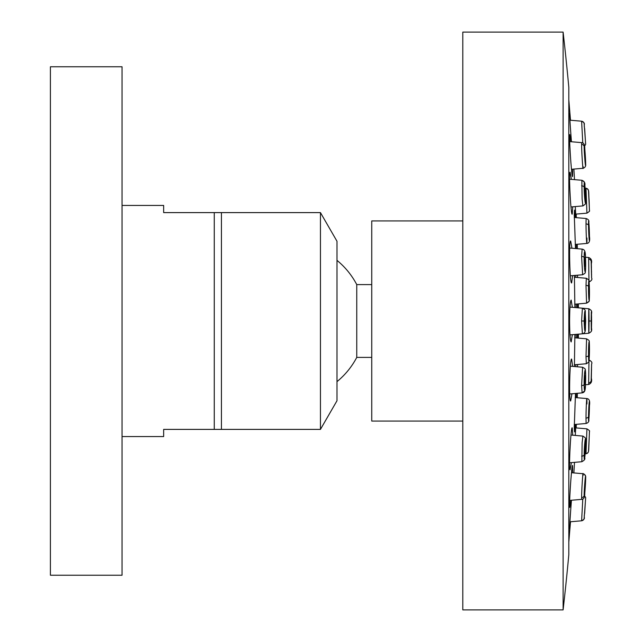 <?xml version="1.0" encoding="UTF-8"?>
<svg xmlns="http://www.w3.org/2000/svg" width="642" height="642" viewBox="0 0 642 642"><rect width="100%" height="100%" fill="white"/><g stroke="black" fill="none" stroke-linecap="round" stroke-linejoin="round"><path stroke-width="0.96" d="M50.405 66.768L122.052 66.768L122.052 575.232L50.405 575.232L50.405 66.768M122.052 205.44L163.654 205.44L163.654 212.606L221.434 212.606L214.267 212.606L214.267 429.394L163.654 429.394L163.654 436.56L122.052 436.56M320.446 429.394L214.267 429.394L221.434 429.394L221.434 212.606L320.446 212.606L336.994 241.264L336.994 400.736L320.446 429.394L320.446 212.606M336.994 260.363C345.211 267.112 351.8 275.193 356.759 284.599L356.759 357.401C351.8 366.807 345.211 374.888 336.994 381.637M462.802 421.072L371.742 421.072L371.742 220.928L462.802 220.928M563.106 609.9L462.802 609.9L462.802 32.1L563.106 32.1A2542.32 2542.32 0 0 1 568.812 87.336L568.812 554.664A2542.32 2542.32 0 0 1 563.106 609.9L563.106 32.1M572.359 334.691L571.163 341.929C570.216 340.717 569.687 333.736 569.59 321C569.687 308.272 570.208 301.299 571.163 300.071L572.359 307.309M577.375 338.013L577.278 334.257M578.033 334.193L577.936 338.061M577.993 336.183L578.009 335.437M570.393 521.769L569.623 528.839L570.032 519.699L571.428 500.254M570.858 500.303L569.799 507.413C568.676 508.255 571.789 462.497 572.528 465.554L572.656 472.817M571.356 462.641L570.112 469.792C568.459 470.851 570.979 424.94 572.223 427.933L572.736 435.204M571.974 393.771L570.682 400.977C568.66 402.213 569.847 357.04 571.653 359.119L572.616 366.381M575.344 424.426L574.526 431.93L574.245 427.716L575.497 393.466M576.275 393.394L576.291 397.655M576.235 424.354L576.115 427.909M575.272 435.42L575.898 424.378M574.405 366.534L574.871 334.474M576.059 334.37L576.195 337.909M575.874 364.648L575.762 366.654M577.527 366.807L577.583 364.504M577.936 303.939L578.033 307.807M588.626 321C588.77 305.191 588.915 305.191 589.059 321C588.915 336.809 588.77 336.809 588.626 321L591.154 321C591.298 308.77 591.451 308.77 591.595 321C590.504 311.386 593.818 311.707 588.842 308.754L577.278 307.743L577.375 303.987M572.616 275.619L571.653 282.881C569.855 285.032 568.66 239.795 570.682 241.023L571.974 248.229M572.736 206.796L572.223 214.067C570.979 217.076 568.459 171.149 570.112 172.208L571.356 179.359M572.656 169.183L572.528 176.446C571.805 179.616 568.676 133.841 569.799 134.587L570.858 141.697M571.428 141.746L570.032 122.333L569.623 113.161L570.393 120.231M576.115 214.091L576.235 217.646M575.898 217.622L575.272 206.58M575.497 248.534L574.245 214.284L574.526 210.07L575.344 217.574M576.291 244.345L576.275 248.606M574.871 307.526L574.405 275.466M575.762 275.346L575.874 277.352M576.195 304.091L576.059 307.63M577.583 277.496L577.527 275.193M591.499 321C591.426 315.134 591.354 315.134 591.282 321C591.354 326.866 591.426 326.866 591.499 321C591.426 315.134 591.354 315.134 591.282 321C591.354 326.866 591.426 326.866 591.499 321M581.628 321L584.148 321C584.653 308.04 585.151 308.04 585.656 321C585.047 329.442 586.515 332.725 582.382 333.816L581.628 321L582.382 308.184L569.992 307.101M585.279 321C585.055 315.134 584.822 315.134 584.597 321C584.822 326.866 585.055 326.866 585.279 321C585.055 315.134 584.822 315.134 584.597 321C584.822 326.866 585.055 326.866 585.279 321M581.628 256.407A2.777 1.196 0.6 0 1 584.156 257.53C584.228 245.549 585.825 254.81 585.648 266.189A2.777 1.196 -179.4 0 1 585.656 266.286C584.95 273.925 586.451 272.473 582.615 274.744L581.628 256.407L582.15 249.12L577.399 248.703L577.27 244.265M585.271 263.91C585.111 257.314 584.878 256.006 584.597 259.994C584.766 266.59 584.99 267.899 585.271 263.91L585.039 266.502M584.83 257.402L584.597 259.994M570.987 206.949L582.88 205.913L582.117 199.1L581.869 180.282L569.59 179.206M585.271 195.714C584.99 189.165 584.766 187.448 584.597 190.562C584.878 197.118 585.103 198.835 585.271 195.714L585.159 197.688M584.71 188.588L584.597 190.562M583.129 166.559C583.177 175.499 581.58 151.953 581.628 144.362L581.724 142.644L569.671 141.593M585.279 159.457L584.597 151.576L585.231 160.067M584.645 150.966L584.597 151.576M582.776 142.957L581.628 121.25A2.777 2.769 7.2 0 1 584.156 123.794L585.648 143.856L584.156 123.794M585.271 138.624L584.597 129.556L585.271 138.624M586.924 213.112L585.994 188.275A2.777 2.769 7.2 0 1 588.521 190.883L589.46 210.239M588.794 196.195L589.228 205.271L588.794 196.195M586.932 238.03C587.077 251.688 586.098 236.746 586.002 223.922L586.122 218.513L576.331 217.654L576.187 214.091M588.794 228.424L589.236 233.576L588.858 226.449M589.171 235.55L589.236 233.576M589.46 294.967A2.777 1.196 0.6 0 0 589.46 294.927C588.754 302.013 590.632 300.705 586.571 303.176L585.994 285.353L586.347 278.267L574.349 277.216M588.794 288.772C588.883 295.376 589.027 296.684 589.228 292.688C589.139 286.091 588.995 284.783 588.794 288.772L588.963 286.18M589.067 295.28L589.228 292.688M588.971 280.947L588.65 257.514C591.266 258.549 592.173 260.596 591.338 263.661L591.595 277.978A2.777 2.399 180 0 0 591.595 277.93L591.154 261.487L591.595 277.93M591.499 273.717L591.282 265.836L591.483 274.327M591.298 265.226L591.282 265.836M585.616 480.208L584.501 495.672L585.632 497.614L584.661 513.295C583.305 518.752 586.258 518.166 581.636 520.79L581.652 520.742M585.52 497.101A2.777 2.761 -7 0 1 585.632 497.574A2.777 2.761 173 0 1 585.648 498.144L584.148 518.206A2.777 2.769 -7.2 0 1 581.628 520.75L582.776 499.051M585.271 503.376L584.597 512.444L585.271 503.376M569.671 500.407L581.724 499.356L581.628 497.638C581.58 490.039 583.177 466.501 583.129 475.441M585.279 482.543L584.597 490.424L585.231 481.933M584.597 490.424L584.645 491.034M569.59 462.794L581.877 461.718L582.117 442.9L582.88 436.087L570.979 435.051M585.271 446.286C585.111 443.165 584.878 444.882 584.597 451.438C584.766 454.552 584.99 452.835 585.271 446.286L585.167 444.312M584.597 451.438L584.71 453.413M581.628 385.593A2.777 1.196 -0.6 0 0 584.148 384.47C583.971 373.074 585.568 363.797 585.648 375.811A2.777 1.196 179.4 0 0 585.648 375.714C584.862 385.152 586.836 392.294 582.134 392.88L581.628 385.593L582.607 367.256L570.369 366.181M585.271 378.09C584.99 374.101 584.766 375.409 584.597 382.006C584.878 385.994 585.103 384.686 585.271 378.09L585.039 375.498M584.597 382.006L584.83 384.598M574.245 424.522L586.122 423.487L585.994 418.078C586.09 405.246 587.077 390.312 586.924 403.97M588.794 413.576L589.228 408.424L588.85 415.551M589.228 408.424L589.171 406.45M589.436 431.28A2.777 2.761 173 0 1 589.46 431.761L588.529 451.109A2.777 2.769 -7.2 0 1 586.002 453.725L586.932 428.888M588.794 445.805L589.236 436.729L588.794 445.805M589.46 347.137C589.613 358.132 588.618 367.047 588.529 355.499C588.369 344.497 589.364 335.557 589.46 347.137A2.777 1.196 179.4 0 0 589.46 347.073L589.107 359.977C589.781 360.94 588.866 362.192 586.355 363.733L586.002 356.647L586.579 338.824L578.37 338.101L578.394 334.161L588.842 333.246C593.818 330.293 590.504 330.614 591.595 321C591.451 333.23 591.298 333.23 591.154 321M588.794 353.228C589.003 357.217 589.147 355.909 589.236 349.312C589.027 345.316 588.883 346.624 588.794 353.228L588.963 355.82M589.236 349.312L589.067 346.72M588.626 382.849A2.777 2.399 -0 0 0 591.154 380.513L591.595 364.07A2.777 2.399 180 0 0 591.595 364.022L591.338 378.218C592.173 381.348 591.274 383.435 588.642 384.486L588.971 361.069M591.442 368.283L591.483 367.673M591.282 376.164L591.298 376.774M589.043 359.993C591.587 361.318 592.438 362.658 591.595 364.022L591.338 378.339C592.173 381.404 591.266 383.451 588.642 384.486L588.738 382.833M584.148 321L585.664 321C585.151 333.96 584.653 333.96 584.148 321M584.645 147.62L584.493 146.328L585.632 144.386L584.661 128.705C583.305 123.248 586.258 123.834 581.636 121.21L569.895 120.182M585.648 266.189C585.576 278.203 583.971 268.918 584.156 257.53M581.628 185.843A2.777 1.565 -0.7 0 1 584.148 187.263C583.971 176.181 585.568 188.371 585.648 198.667C585.825 209.717 584.228 197.551 584.148 187.263M581.812 180.274C584.244 181.092 585.279 182.801 584.894 185.41L585.648 198.763A2.777 1.573 179.3 0 0 585.648 198.667M581.628 144.362A2.777 2.399 -0 0 1 584.148 146.569C584.1 139.483 585.705 158.117 585.656 163.991C585.705 171.077 584.1 152.443 584.148 146.569M585.632 144.418A2.777 2.761 -173 0 0 585.648 143.856M589.452 294.863C589.364 306.443 588.369 297.503 588.521 286.501C588.618 274.953 589.613 283.868 589.452 294.863A2.777 1.196 -179.4 0 1 589.46 294.927A2.777 1.196 0.6 0 0 589.46 294.871M589.356 211.098A2.777 2.761 7 0 0 589.444 210.68L588.866 195.577C588.61 190.217 589.011 189.542 586.002 188.234L585.151 188.162L584.196 181.895L581.877 180.282L574.502 179.64L573.892 169.071M589.436 210.72A2.777 2.761 -173 0 0 589.452 210.239M589.46 236.441A2.777 1.573 179.3 0 0 589.46 236.376C589.613 247.034 588.618 235.309 588.529 225.382C588.369 214.693 589.364 226.441 589.46 236.376M586.002 223.922A2.777 1.565 -0.7 0 1 588.529 225.382M585.994 285.353A2.777 1.196 0.6 0 1 588.521 286.501M591.523 271.855L591.515 271.157M588.626 259.151A2.777 2.399 -0 0 1 591.154 261.487M585.648 478.772L585.656 478.009C585.705 483.883 584.1 502.517 584.148 495.431C584.1 489.557 585.705 470.923 585.656 478.009A2.777 2.399 180 0 0 585.656 477.64M581.628 497.638A2.777 2.399 -0 0 0 584.148 495.431M581.628 456.157A2.777 1.565 0.7 0 0 584.156 454.737C584.228 444.441 585.825 432.283 585.648 443.333C585.576 453.637 583.971 465.819 584.156 454.737M582.944 436.095C587.294 439.048 584.95 438.021 585.656 443.237A2.777 1.573 -179.3 0 1 585.648 443.333M585.648 375.811C585.825 387.198 584.228 396.451 584.148 384.47M589.46 405.503A2.777 1.573 0.7 0 1 589.46 405.559A2.777 1.573 -179.3 0 1 589.452 405.624C589.364 415.567 588.369 427.299 588.521 416.618C588.618 406.683 589.613 394.966 589.452 405.624M585.994 418.078A2.777 1.565 0.7 0 0 588.521 416.618M588.529 451.109L589.46 431.761M589.46 405.559A2.777 1.573 0.7 0 1 589.46 405.624L589.011 417.549M586.002 356.647A2.777 1.196 -0.6 0 0 588.529 355.499M591.595 364.07L591.154 380.513M591.515 370.538L591.539 369.391M591.595 364.873L591.595 364.247M356.759 284.599L371.742 284.599M371.742 357.401L356.759 357.401M568.812 542.121L570.505 521.761M573.892 472.929L574.502 462.36M576.187 427.909L576.331 424.346M575.2 397.558L586.804 398.57L577.27 397.735L577.399 393.297M568.812 99.879L570.505 120.239M578.37 303.899L578.394 307.839M591.595 321L591.595 321C590.504 330.453 593.818 330.389 588.842 333.246M591.595 320.366L591.587 319.226M591.579 317.373L591.571 316.763M585.664 321C584.557 308.361 586.884 311.137 582.382 308.184M582.382 333.816L569.992 334.899M585.664 164.167C585.953 166.222 585.095 167.586 583.072 168.268C585.095 167.586 585.953 166.222 585.664 164.167L584.782 148.88C584.83 144.731 583.795 142.652 581.684 142.644M585.656 163.533L585.568 160.524M585.512 159.288L585.448 158.157M585.392 157.065L585.247 154.794M585.183 153.791L585.143 153.261M585.119 152.924L585.023 151.737M584.934 150.621L584.814 149.201M584.653 147.596L584.525 146.488M582.198 249.12L569.727 248.029M585.656 266.278C584.854 256.752 586.86 249.786 582.142 249.12M582.615 274.744L570.369 275.819M585.648 198.763C584.95 203.979 587.294 202.952 582.936 205.905M583.032 168.276L571.468 169.287M574.662 304.22L586.579 303.176C591.017 299.694 588.537 302.767 589.46 294.919L589.107 282.007M586.924 213.152C589.163 211.724 589.998 210.905 589.436 210.696C590.006 210.905 589.163 211.724 586.924 213.152L575.681 214.131M589.436 210.688L589.083 199.694C588.401 190.875 589.597 189.936 586.002 188.234M586.804 243.43L575.2 244.442M586.074 218.513C588.281 219.259 589.204 220.479 588.842 222.18L589.46 236.433C590.15 240.886 589.276 243.214 586.852 243.422M586.122 218.513L574.245 217.477M589.46 294.919L589.107 282.023C589.781 281.06 588.866 279.808 586.355 278.267M591.595 277.978C592.438 279.342 591.587 280.682 589.043 282.007C591.587 280.682 592.438 279.334 591.595 277.978M591.595 277.874L591.587 276.229M591.579 275.266L591.563 274.198M591.531 272.288L591.515 271.43M591.442 267.666L591.41 266.237M591.378 264.961L591.338 263.782M591.21 260.307L590.792 258.854M588.698 257.514L585.44 257.233M585.432 384.767L588.698 384.486L585.432 384.767L584.677 390.809L582.198 392.88M585.664 477.496L585.624 476.573M585.552 476.035L584.172 474.077M581.628 520.79C586.242 518.263 583.313 518.6 584.661 513.287L585.632 497.614L584.501 495.68M581.636 520.79L569.895 521.818M583.032 473.724L571.468 472.713M581.684 499.356C583.795 499.348 584.83 497.269 584.782 493.12L585.664 477.833C585.953 475.778 585.095 474.414 583.072 473.732M585.656 443.237L584.742 457.906C585.279 459.134 584.308 460.41 581.812 461.726M585.648 375.722C584.934 367.898 586.451 369.615 582.615 367.256M582.142 392.88L569.727 393.971M589.46 405.567L588.834 419.82C589.131 421.593 588.208 422.821 586.074 423.487C588.281 422.741 589.204 421.521 588.842 419.82L589.46 405.567C590.142 401.114 589.276 398.786 586.852 398.578C589.276 398.786 590.15 401.114 589.46 405.567M586.01 453.766L585.159 453.838M586.932 428.856L586.924 428.848C589.163 430.276 590.006 431.095 589.436 431.304L588.866 446.423C588.61 451.783 589.011 452.458 586.002 453.766M586.916 428.848L575.681 427.869M589.46 347.081C588.754 339.987 590.632 341.295 586.571 338.824L574.662 337.78M586.355 363.733L574.349 364.784"/></g></svg>
